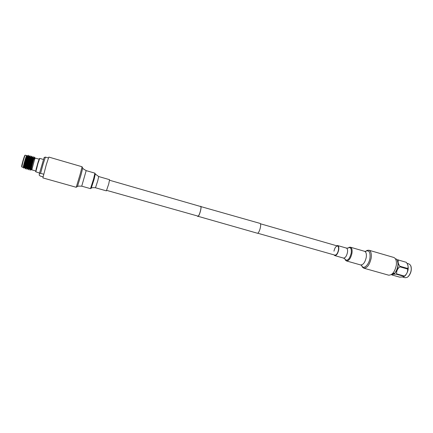 <?xml version="1.0" encoding="UTF-8"?>
<svg xmlns="http://www.w3.org/2000/svg" width="433" height="433" viewBox="0 0 433 433"><rect width="100%" height="100%" fill="white"/><g stroke="black" fill="none" stroke-linecap="round" stroke-linejoin="round"><path stroke-width="0.65" d="M393.04 273.071L394.55 273.499C397.959 268.779 398.798 264.211 397.072 259.805L396.552 259.129L395.405 258.793M407.951 276.811L408.427 276.389C410.982 273.304 411.826 269.927 410.971 266.257M406.993 263.361L409.001 263.941L410.538 265.24C411.956 269.034 411.204 272.795 408.27 276.519L407.047 277.439L405.055 277.732L402.701 277.066M407.594 264.493C408.904 268.298 408.119 272.021 405.245 275.659L403.962 276.622M406.3 262.317L398.544 260.065C397.673 261.721 398.122 263.778 399.892 266.241L407.707 268.487C408.449 267.037 408.178 265.277 406.89 263.199L406.3 262.317L398.544 260.065M407.632 269.045L399.816 266.798C397.434 268.779 396.374 271.134 396.633 273.867L396.314 274.192L404.119 276.4L404.444 276.075C406.804 274.121 407.87 271.778 407.632 269.045L407.707 268.487M398.073 263.692C398.273 266.804 397.467 269.629 395.648 272.162M399.816 266.798L399.892 266.241M397.093 259.843L398.3 259.849M404.119 276.4L403.394 276.925L399.61 277.125L391.881 274.944C392.038 274.327 393.516 274.078 396.314 274.192M391.881 274.944L391.497 274.5M396.633 273.867L404.444 276.075M393.965 273.694L392.065 274.062M397.591 260.947C398.669 265.461 397.635 269.678 394.495 273.602L392.13 274.008M35.706 171.603L37.709 163.328L39.414 158.64M43.403 159.452L39.749 158.397L38.001 163.338L35.836 171.825L39.517 173.021M48.415 157.985L45.405 157.114L43.17 163.934L40.578 173.33L43.641 174.196M43.013 176.826L40.242 176.047L39.203 175.132L39.381 173.628L40.578 173.33M45.405 157.114L44.106 157.601L39.381 173.628M25.883 166.851L25.45 166.9M26.272 166.38L26.933 164.513M28.924 157.877L28.491 160.064M26.602 166.261L26.375 166.748M36.042 169.406L38.537 160.686M35.706 170.959L31.842 169.866L34.51 159.696L35.214 158.072L39.073 159.187M23.317 167.447L23.285 167.241C23.225 165.947 25.888 156.659 26.586 155.739L26.749 155.658M27.533 156.053L28.47 155.241C28.313 154.819 25.006 166.938 25.293 168.664L25.401 168.919L25.904 168.334L26.483 167.062M28.113 155.534C27.495 157.076 25.222 165.612 25.103 168.096L25.401 168.919M34.553 157.033L34.418 157.347C33.79 158.857 31.474 167.322 31.306 169.514L31.29 169.92L31.82 169.823M30.932 161.926L32.275 157.222L33.195 156.605C33.097 156.199 29.807 168.302 30.034 170.007L30.586 169.704L31.82 166.7M32.865 156.876C32.302 158.375 29.991 167.057 29.855 169.487L30.131 170.261M29.309 161.688L30.7 156.768L31.62 156.151C31.506 155.739 28.21 167.847 28.459 169.563L29.195 168.919M31.284 156.427C30.7 157.942 28.399 166.575 28.275 169.027L28.556 169.812M29.108 156.508L30.045 155.696C29.909 155.279 26.608 167.392 26.878 169.114L26.981 169.368L27.468 168.789L28.957 165.114M29.704 155.983C29.103 157.509 26.814 166.093 26.689 168.561L26.981 169.368M30.056 170.158L31.441 167.154M28.481 169.714L30.759 164.253M26.906 169.271L27.615 168.036M25.325 168.827L26.494 166.51M24.459 167.631L23.815 168.123C23.647 166.608 26.397 156.481 26.976 155.539L27.155 155.745C26.981 155.393 23.701 167.934 24.551 167.798L25.13 167.815M26.743 156.107L26.646 156.757M35.214 158.072L34.51 159.696L34.635 157.19M23.858 167.436L24.443 166.613M29.125 156.313L28.735 156.199C28.583 155.853 25.303 168.388 26.132 168.248L26.624 168.334M26.418 168.004L26.868 167.165M30.7 156.768L30.31 156.654C30.175 156.318 26.9 168.838 27.712 168.697L28.102 168.805M27.999 168.437L27.468 168.789M32.275 157.222L31.885 157.109C31.771 156.778 28.491 169.292 29.287 169.141L29.774 169.222M29.579 168.87L30.072 167.89M32.221 161.888L33.401 157.856M32.648 161.872L33.85 157.677L33.455 157.563C33.363 157.239 30.088 169.741 30.857 169.584L31.393 168.87M27.42 156.151C26.906 157.477 24.93 164.968 24.843 167.203L24.946 167.912M25.368 167.468L25.634 166.949M29.006 156.6C28.508 157.915 26.521 165.444 26.429 167.668L26.527 168.361M26.96 167.874L28.004 165.444M30.591 157.049C30.104 158.348 28.107 165.926 28.01 168.128L28.199 168.778M28.556 168.275L29.628 165.725M32.172 157.493C31.701 158.781 29.693 166.402 29.59 168.594L29.677 169.254M33.85 157.677L33.747 157.942C33.298 159.214 31.279 166.878 31.171 169.054L31.29 169.698M109.576 180.247L200.609 206.514C201.859 206.579 199.602 215.374 198.13 216.159L106.675 190.379M200.273 206.417L259.989 223.385C261.808 223.607 259.605 232.629 257.57 233.284L197.491 216.143M200.679 206.265C201.994 206.33 199.624 215.58 198.076 216.408L197.757 216.489M80.121 174.396L82.097 166.759L48.832 157.082L46.288 164.675L42.872 177.909L76.224 187.289L80.121 174.396M81.729 186.168L90.486 188.642L93.588 178.97L94.914 173.157L86.178 170.624L81.729 186.168C78.811 186.038 77.41 186.147 77.523 186.493M95.482 187.765L106.372 190.856L108.743 183.922L109.571 179.684L98.692 176.54L97.766 180.772L95.482 187.765C91.233 187.348 91.915 188.133 91.347 188.111M361.615 265.489L362.318 267.064L363.763 268.173L388.628 275.171C392.276 275.204 394.831 271.902 396.309 265.267C396.747 260.947 395.881 258.333 393.705 257.429L368.9 250.209L367.087 250.393L365.658 251.356M363.763 268.173C367.189 268.135 369.668 264.758 371.189 258.046C371.693 253.689 370.929 251.075 368.9 250.209M344.987 259.031L345.529 260.244L346.476 260.953C348.96 260.877 350.79 258.279 351.975 253.148C352.392 249.819 351.872 247.833 350.411 247.2L349.236 247.297L348.132 248.039M333.995 254.875L334.785 255.605C336.528 255.53 337.837 253.619 338.709 249.879C339.028 247.449 338.682 246.009 337.659 245.554L336.603 245.755M257.689 233.225L334.915 255.134C336.501 255.064 337.686 253.337 338.471 249.944C338.768 247.741 338.449 246.431 337.524 246.02C335.938 246.09 334.747 247.817 333.967 251.189M25.298 155.203C24.919 154.733 21.78 165.352 21.856 166.835L23.506 158.971C24.768 155.415 24.811 155.122 25.298 155.203L26.716 155.615M21.666 166.662L21.65 166.494C21.574 165.157 24.378 155.555 24.887 155.409M90.589 188.507L91.233 188.166L94.123 179.294L95.298 173.958L94.935 173.324M76.305 187.137L77.447 186.531L81.003 174.921L82.735 168.053L82.086 166.932M348.002 248.082L348.7 247.671C350.784 247.238 351.623 249.04 351.223 253.083C349.658 258.956 347.677 261.142 345.274 259.643L344.901 258.929M345.529 260.244L345.274 259.643C345.534 259.427 344.944 258.902 343.515 258.079C345.307 258.019 346.627 256.125 347.488 252.401C347.802 249.976 347.434 248.531 346.378 248.071L337.659 245.554M365.576 251.373L366.28 250.972C369.208 250.269 370.442 252.591 369.993 257.938C369.154 264.444 363.985 269.597 361.939 266.143L361.555 265.429M362.318 267.064L361.939 266.143C362.161 265.922 361.739 265.526 360.662 264.958C363.238 264.92 365.111 262.349 366.269 257.256C366.659 253.938 366.096 251.957 364.57 251.302L350.411 247.2M35.63 171.484L35.836 171.825M44.106 157.601L44.81 157.249M24.486 166.624L23.999 166.489M26.586 155.739L26.976 155.539M23.285 167.279L23.82 168.166M23.322 167.452L21.904 167.051M27.155 155.745L27.55 155.858M30.857 169.584L31.252 169.698M28.648 156.383L28.426 155.631M26.592 167.717L25.904 168.334M30.223 156.843L30.001 156.075M31.798 157.303L31.571 156.524M33.373 157.764L33.141 156.963M31.279 169.087L30.586 169.704M34.949 158.224L34.851 157.893M24.843 167.208L25.103 168.096M26.429 167.668L26.689 168.561M28.01 168.128L28.275 169.027M29.59 168.594L29.855 169.487M33.747 157.942L34.418 157.347M31.171 169.054L31.306 169.514M28.367 157.249L27.82 157.092M27.176 156.908L26.776 156.795M29.292 161.682L28.897 161.569M39.289 158.705L39.641 158.521M337.524 246.02L260.395 223.764M86.178 170.624C83.634 169.189 82.503 168.356 82.784 168.123M98.692 176.54L95.368 174.066M364.57 251.302C365.782 251.384 366.356 251.275 366.28 250.972L367.087 250.393M346.378 248.071C348.029 248.125 348.803 247.995 348.7 247.671L349.236 247.297M343.515 258.079L334.785 255.605M360.662 264.958L346.476 260.953"/></g></svg>
